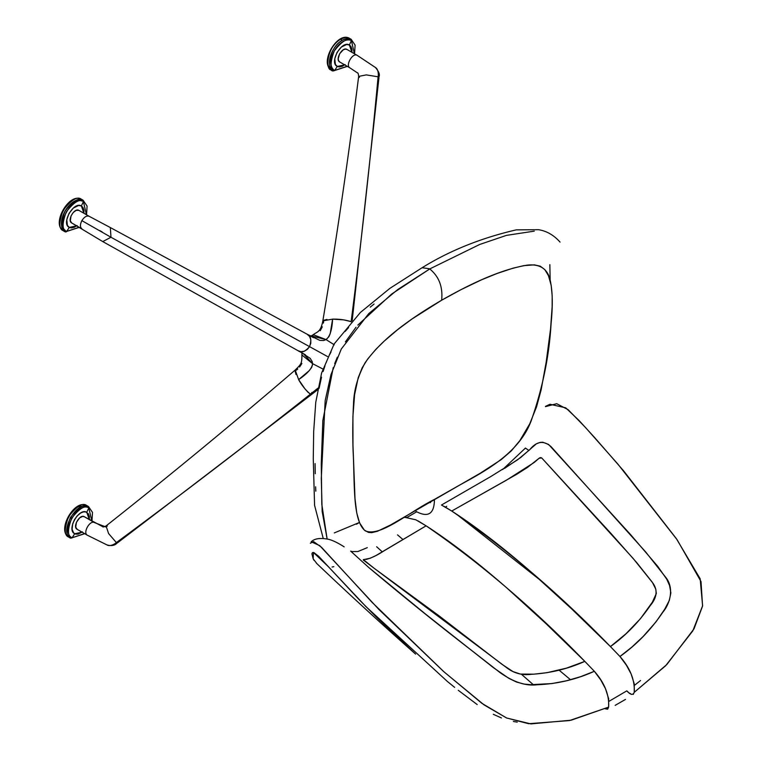 <?xml version="1.0" encoding="UTF-8"?>
<svg xmlns="http://www.w3.org/2000/svg" width="762" height="762" viewBox="0 0 762 762"><rect width="100%" height="100%" fill="white"/><g stroke="black" fill="none" stroke-linecap="round" stroke-linejoin="round"><path stroke-width="1.14" d="M357.835 325.098L391.744 293.989L429.749 268.957C439.017 276.52 442.979 286.941 441.646 300.218C467.678 285.398 499.11 269.738 527.266 265.128C540.991 263.652 548.821 269.681 550.764 283.216C552.66 293.437 552.764 306.848 551.088 323.44C549.307 355.416 542.706 387.791 531.276 420.567C519.179 453.361 484.594 471.383 459.981 484.889L434.435 499.415C434.321 513.636 428.415 517.76 416.719 511.778C428.415 517.76 434.321 513.636 434.435 499.415C408.784 512.121 380.362 537.42 365.293 530.866C352.225 520.675 354.863 481.927 353.12 451.675C352.539 434.731 352.663 419.119 353.482 404.832C353.739 390.744 357.616 376.714 365.122 362.731C382.972 337.309 413.366 316.802 441.646 300.218L411.823 319.116L397.764 329.575L384.334 340.995L375.78 349.415L367.675 359.045L362.226 367.703L358.197 377.771L354.597 394.678L352.92 416.433L352.968 445.056L354.997 498.586L356.73 512.883L359.588 522.884L364.322 530.076L368.36 532.371L371.694 532.657L377.523 531.238L390.601 524.951L480.403 473.126L501.301 459.553L511.312 450.894L519.875 440.569L529.752 423.824L536.572 406.775L541.134 389.868L546.202 362.017L550.602 328.613L552.145 306.553L552.174 295.723L551.164 285.283L548.469 275.711L544.859 269.653L540.287 266.195L534.343 264.862L523.808 265.643L513.045 268.167L497.053 273.491L481.393 279.873L461.134 289.589L441.646 300.218C442.979 286.941 439.017 276.52 429.749 268.957L397.707 289.579L368.684 313.677L341.309 348.986L330.956 374.685L325.164 400.669L321.288 478.326L322.164 511.435L327.117 538.944L321.812 504.358L321.269 463.925L322.84 420.519L333.232 367.617M334.308 532.914L359.416 522.475M415.29 510.645L415.966 511.178L415.29 510.645M416.719 511.778L407.032 517.446M334.68 363.645L337.337 357.168M345.405 341.871L356.006 327.25M429.958 268.834L422.1 267.729L429.958 268.834L479.65 244.488L506.406 235.382L534.286 231.134M550.183 280.778L549.85 264.662M359.569 522.389L356.454 524.227M315.811 491.157L315.62 486.804M315.249 473.726L315.068 463.61M319.087 388.315L321.526 377.18M323.117 371.475L324.993 365.731M326.05 362.874L327.193 360.045M329.698 354.53L331.06 351.873M345.157 331.422L348.567 327.565M370.265 307.124L374.066 304.028M316.401 563.175C349.701 594.827 382.772 625.145 415.614 654.12L377.047 617.744L359.016 599.504L318.697 556.327L313.915 552.583L312.515 552.602L311.915 553.831L313.22 558.908L316.954 563.689M376.657 546.754L382.295 551.879L376.657 546.754M521.322 674.17L533.4 684.762L521.322 674.17M517.255 722.138L513.378 721.471M501.444 717.956L493.281 714.289M477.193 704.564L458.276 690.305M454.619 687.362L447.351 681.438L365.941 606.609L328.508 566.823L313.439 552.45L313.153 558.765M332.089 567.014L333.823 566.671M559.089 670.16L570.528 679.742L559.089 670.16M528.923 450.485L525.428 448.075L528.923 450.485M541.363 581.025L456.295 514.036L541.363 581.025M640.547 680.523L634.47 685.324M445.379 507.092L446.684 506.32L445.379 507.092M344.138 546.84C338.023 542.925 332.908 540.429 328.822 539.363C320.469 537.658 314.582 538.467 311.163 541.811L319.678 545.592L378.952 609.505L443.56 671.474L481.936 703.364L506.644 718.014L530.904 723.9L571.195 720.185L608.619 707.117L608.638 698.659L605.485 688.696L600.742 679.933L594.341 671.284L580.587 676.694L566.461 680.78L551.926 683.571L530.79 684.686L524.342 684.114L516.503 682.047L508.835 678.332L493.433 667.674L425.434 613.981L368.846 567.576L358.235 557.984L368.846 567.576C402.955 596.341 437.731 624.364 473.183 651.634L500.015 672.589C513.502 682.133 525.847 686.191 537.058 684.762C557.165 683.981 576.263 679.494 594.341 671.284L584.816 661.378C568.033 668.893 550.231 673.198 531.438 674.294C522.094 675.532 513.702 673.227 506.254 667.388L374.113 568.252L438.836 615.677L502.158 664.445L513.007 671.589L520.37 674.065L533.895 674.17L546.983 672.684L566.414 668.16L584.816 661.378L546.078 623.716L506.759 587.873C491.89 574.939 478.555 563.918 466.744 554.822C452.19 543.582 438.645 533.914 426.101 525.828L375.895 555.574L370.218 558.241L363.398 559.651L374.113 568.252L364.084 560.594C362.474 559.746 363.245 559.337 366.379 559.365C371.513 558.003 377.095 555.336 383.143 551.374L426.101 525.828L418.186 520.979M358.235 557.984L350.653 551.116L352.549 551.764M351.873 551.574L357.854 551.536L367.274 547.659M407.48 517.484L403.831 517.388M314.058 560.346L313.668 559.718M404.974 517.35L415.862 519.808L426.101 525.828C480.717 563.337 533.619 608.514 584.816 661.378L594.341 671.284C604.609 682.971 609.371 694.915 608.619 707.117L605.076 708.755L607.638 709.203L608.619 707.117L569.481 720.576L528.638 723.709L506.578 717.975L484.108 704.926L443.998 671.855L372.075 602.351L321.535 547.307L313.611 541.611L310.325 543.249M628.107 691.972L626.802 690.867L608.981 701.335L626.802 690.867C630.479 694.915 632.965 695.401 634.232 692.334L633.251 694.411M402.86 539.448L397.535 534.876M545.449 406.641L556.708 403.708L568.128 409.67L585.597 427.615L617.877 464.087L677.094 539.696L701.011 581.549L702.574 606.057L694.001 628.86L666.798 664.55L634.232 692.334L665.607 665.778L692.81 630.879L702.612 605.809L700.164 578.787L676.313 538.582L623.411 470.611L594.76 437.712L579.177 420.634L565.718 407.822L549.954 404.27L545.592 406.317M631.508 694.42L629.364 693.001M525.428 448.075L502.682 469.535M504.568 468.392L520.665 457.533L536.324 443.846L540.058 442.398L542.82 442.227L548.611 444.456L630.698 534.743L657.73 566.356L666.731 579.168L669.579 585.53L670.865 592.931L669.312 600.418L664.759 609.143L656.072 621.773L643.147 636.508L631.917 647.052L619.954 656.492L626.364 665.14L631.107 673.903L634.251 683.866L634.232 692.334C634.984 680.133 630.222 668.188 619.954 656.492C636.594 644.662 650.919 629.86 662.921 612.096C669.76 604.028 674.77 588.093 665.493 577.053L645.728 552.012L551.05 446.656C543.668 440.207 536.572 441.208 529.771 449.666L517.493 459.896L490.738 476.593L441.474 505.025L451.723 511.035L506.368 480.231L534.191 462.486C540.029 457.533 539.934 457.038 541.772 458L633.06 558.336L652.691 582.844C657.92 589.969 657.063 597.608 650.119 605.771C639.013 621.944 625.783 635.546 610.429 646.586L619.954 656.492L610.429 646.586C559.232 593.731 506.33 548.545 451.723 511.035C464.258 519.132 477.803 528.79 492.357 540.029C504.168 549.126 517.503 560.146 532.371 573.091L571.691 608.924L610.429 646.586L626.012 633.746L640.394 618.754L652.367 602.18L656.32 593.541L655.777 589.15L652.358 582.311L636.699 562.585L611.048 533.533L541.744 457.981L539.172 458.191L527.58 467.382L516.503 474.421L451.723 511.035L443.798 506.197M428.873 502.634L430.597 502.568M349.358 38.281L349.387 38.3C337.318 31.071 318.926 63.341 331.46 69.771L333.394 70.885L334.651 70.456C330.041 69.113 329.927 62.589 334.299 50.892C342.062 40.996 347.767 37.576 351.415 40.615L351.139 39.31C349.425 37.986 346.472 38.319 342.271 40.31C328.393 47.682 326.86 72.152 333.394 70.885A18.117 10.458 -60 0 1 333.213 70.78A18.117 10.458 -60 0 1 330.432 56.264A18.117 10.458 -60 0 1 342.271 40.31L340.509 39.291A18.117 10.458 120 0 0 328.679 55.255A18.117 10.458 120 0 0 331.46 69.771A18.117 10.458 120 0 0 331.641 69.866C325.107 71.133 326.641 46.663 340.509 39.291C344.719 37.309 347.672 36.976 349.387 38.3L351.32 39.414L349.387 38.3A18.117 10.458 120 0 0 340.509 39.291L342.271 40.31A18.117 10.458 -60 0 1 351.139 39.31L349.329 38.271M59.722 220.894L62.093 211.874M63.065 209.998L66.675 204.93M68.009 203.559L69.352 202.368M62.627 228.952L64.894 230M81.572 199.368L83.134 200.282A18.117 10.458 120 0 0 65.132 210.979A18.117 10.458 120 0 0 65.189 231.743L63.637 230.838C51.244 225.381 69.961 192.072 81.382 199.263C77.524 196.053 71.485 199.673 63.275 210.141C58.645 222.523 58.769 229.419 63.637 230.838L63.456 230.743C50.921 224.314 69.313 192.043 81.363 199.253L81.744 199.482M81.639 200.987L80.086 199.768M83.534 201.158L84.049 201.978L83.534 201.158M65.122 527.228L67.494 518.217M68.466 516.331L72.076 511.273M73.409 509.892L74.762 508.702M327.717 59.922L330.089 50.911M331.06 49.025L334.67 43.958M336.004 42.586L337.356 41.396M85.011 505.882L77.524 506.835M68.028 535.295L68.809 535.791M86.773 505.597L88.544 506.616C77.124 499.424 58.407 532.733 70.799 538.191L69.047 537.181C56.645 531.714 75.371 498.405 86.792 505.606L86.792 505.606C82.925 502.387 76.895 506.016 68.685 516.484C64.056 528.857 64.179 535.762 69.047 537.181L68.866 537.077C56.331 530.647 74.724 498.377 86.773 505.597L86.735 505.577M87.811 506.292L88.944 507.502M71.933 537.924L69.78 537.515M86.563 214.808L87.087 206.073L83.134 200.282L83.42 201.587L81.363 205.95C73.59 201.054 60.865 223.704 69.294 227.419L66.646 231.429L79.162 227.267L66.646 231.429C62.046 230.086 61.932 223.561 66.304 211.865C74.057 201.968 79.762 198.549 83.42 201.587L83.134 200.282C79.277 197.063 73.238 200.692 65.027 211.16C60.398 223.533 60.522 230.429 65.399 231.858A1.086 0.886 -62 0 0 66.646 231.429A1.086 0.886 118 0 1 65.399 231.858L79.324 227.352M83.934 213.284L81.363 205.95L83.42 201.587L86.411 214.713L83.42 201.587C72.619 194.786 54.931 226.266 66.646 231.429L69.294 227.419L76.686 225.828M331.241 68.99L331.403 68.475L332.889 69.028M349.644 40.015L348.082 38.795M351.539 40.186L352.054 41.005L351.539 40.186M91.973 521.141L92.497 512.416L88.544 506.616L88.821 507.93L86.773 512.283C79 507.387 66.275 530.038 74.705 533.752L72.057 537.772L84.572 533.6L72.057 537.772C67.447 536.429 67.332 529.904 71.704 518.208C79.467 508.311 85.173 504.882 88.821 507.93L88.544 506.616C84.687 503.406 78.648 507.025 70.437 517.493C65.808 529.876 65.932 536.772 70.799 538.191L84.725 533.695M82.467 531.876L78.067 534.133L75.59 534.105L73.666 532.971L72.095 529.247L72.676 523.865L74.457 519.684L77.114 515.969L80.562 513.074L83.21 511.95L85.525 511.854L88.287 513.655L89.335 516.436L89.335 519.655L86.773 512.283L88.821 507.93L91.821 521.056L88.821 507.93C78.029 501.12 60.331 532.609 72.057 537.772L74.705 533.752L82.096 532.171M77.057 225.542L74.276 227.276L71.295 227.924L69.294 227.419L67.408 225.438L66.77 219.761L69.047 213.341L73.371 208.016L78.629 205.473L81.363 205.95L82.877 207.312L83.925 210.093L83.925 213.312M313.496 337.69L307.057 334.166L309.524 336.404L310.81 339.623L310.772 343.329L309.553 346.634L327.555 356.559L309.553 346.634C311.687 340.033 310.953 335.928 307.334 334.318L110.338 227.562L110.976 237.249L309.553 346.634L307.372 349.367L304.286 351.234L300.942 351.673L298.104 350.739C301.247 353.197 305.067 351.825 309.553 346.634L110.976 237.249L110.338 227.562L89.106 216.275C86.668 215.465 84.258 216.913 81.877 220.637L110.976 237.249L102.756 241.583L110.976 237.249L81.877 220.637C84.258 216.913 86.668 215.465 89.125 216.284L78.877 210.369L76.219 210.341L73.266 212.455L71.009 215.989L70.323 220.847L71.78 222.999C66.799 220.847 74.324 207.455 78.877 210.369L79.019 210.455M354.568 53.835L355.092 45.101L351.139 39.31L351.415 40.615L349.358 44.977C341.595 40.081 328.87 62.732 337.299 66.446L334.651 70.456L347.167 66.284L333.442 70.914L347.32 66.38M351.93 52.311L349.358 44.977L351.415 40.615L354.406 53.74L351.415 40.615A17.116 9.887 -60 0 0 334.299 50.892A17.116 9.887 -60 0 0 334.651 70.456L337.299 66.446L344.691 64.856M89.202 216.322L78.953 210.407M298.104 350.739L102.756 241.583L71.78 222.999M78.877 210.369L89.078 216.256M81.877 220.637C79.943 224.58 79.991 227.343 82.029 228.914C79.991 227.343 79.943 224.58 81.877 220.637M105.794 526.942L94.526 522.618L84.287 516.703L82.601 516.436L79.629 517.884L76.419 522.332L75.733 527.18L77.191 529.333C72.209 527.19 79.724 513.788 84.287 516.703L102.518 526.571C102.775 527.218 103.956 527.009 106.07 525.942L107.347 526.094M94.469 522.589L94.526 522.618C89.983 519.694 82.448 533.105 87.43 535.248L106.861 544.859C110.299 547.116 115.814 543.316 116.367 542.582L108.566 533.514L106.07 525.942L108.566 533.514L116.367 542.582C115.814 543.316 110.299 547.116 106.861 544.859L87.563 535.315M87.287 535.172L77.191 529.333M99.717 230.562L102.156 231.924M345.062 64.57L342.271 66.304L339.3 66.951L337.299 66.446L335.404 64.465L334.775 58.788L337.052 52.368L341.376 47.044L346.624 44.501L349.358 44.977L350.882 46.339L351.92 49.12L351.93 52.34M346.881 49.397L345.196 49.12L343.224 49.854L339.633 53.75L338.204 58.788L338.633 60.789L339.785 62.027C334.794 59.874 342.319 46.482 346.881 49.397L357.121 55.312C352.577 52.388 345.043 65.799 350.025 67.942C345.043 65.799 352.577 52.388 357.121 55.312L347.024 49.482M349.872 67.847L339.785 62.027M94.526 522.618C89.983 519.694 82.448 533.105 87.43 535.248M346.948 49.435L357.197 55.35L375.19 67.342C378.847 69.19 378.447 75.933 378.104 76.8C378.447 75.933 378.847 69.19 375.19 67.342L357.33 55.436L375.409 67.475C382.391 75.667 377.771 77.162 378.952 77.734L378.104 76.8L378.952 77.734L352.187 320.65M359.512 77.343L358.664 76.4C358.407 73.819 357.95 72.609 357.283 72.79L350.025 67.942M358.664 76.4L366.322 74.895L378.104 76.8L366.322 74.895L358.664 76.4C348.396 157.886 336.461 239.363 322.85 320.831C320.64 332.623 316.906 331.727 313.268 334.699L326.05 339.585L309.42 335.461M301.2 352.444L310.21 358.359L312.239 361.664L312.534 363.645L322.831 368.979L312.534 363.645C312.163 368.275 307.524 373.599 298.618 379.619L295.208 370.027C233.029 423.443 169.983 475.421 106.07 525.942M298.294 350.853L303.99 353.997M311.849 393.011L311.61 394.325L310.391 394.173L317.992 388.134L310.391 394.173C246.478 444.846 181.804 494.309 116.367 542.582L117.634 542.744L116.367 542.582C181.804 494.309 246.478 444.846 310.391 394.173C305.743 390.277 301.819 385.429 298.618 379.619L309.201 370.675L311.591 367.522L312.449 364.998L312.534 363.645L303.428 353.682M295.999 374.513L294.98 370.513M301.866 352.816L301.914 354.978L312.534 363.645L301.914 354.978C301.876 363.988 301.238 363.979 295.208 370.027M300.199 351.901L298.952 351.206M308.181 334.785L307.4 334.356M312.315 336.642L313.268 334.699L326.05 339.585C329.87 336.756 332.051 329.936 332.594 319.145L322.84 320.84M332.594 319.145C339.147 318.992 345.329 319.83 351.139 321.659L343.719 319.859L332.594 319.145L330.222 333.575L328.917 336.68L326.05 339.585L334.242 344.795L326.05 339.585L323.545 340.557L319.811 340.366L307.334 334.318M323.107 320.45L326.955 319.44M351.777 322.116L351.139 321.659C361.531 240.087 370.522 158.467 378.104 76.8C370.522 158.467 361.531 240.087 351.139 321.659L351.206 321.697M311.144 394.44L308.134 392.392L304.952 388.849L298.618 379.619M301.904 363.493L299.59 367.008M297.761 368.97L296.447 370.161M323.66 321.745L323.393 323.107M322.307 326.822L320.24 330.708M311.668 394.268L311.744 392.459M323.212 538.391L314.573 505.32L313.268 458.791L313.687 431.387L315.754 402.336L321.612 372.98L334.137 343.976L360.388 312.468L389.877 288.369L422.091 267.738C449.637 250.66 481.012 238.039 516.236 229.867L538.505 229.686C546.687 231.01 553.869 235.144 560.051 242.097M615.163 705.364L625.478 699.421M71.704 222.952L81.953 228.867M87.363 535.21L77.114 529.295M349.948 67.904L339.709 61.979M84.363 516.75L94.602 522.665M317.687 389.773L117.634 542.744C117.281 542.239 115.043 547.345 106.928 544.897L87.497 535.286M305.41 354.825L303.562 353.749M313.268 334.699L310.744 336.194"/></g></svg>
